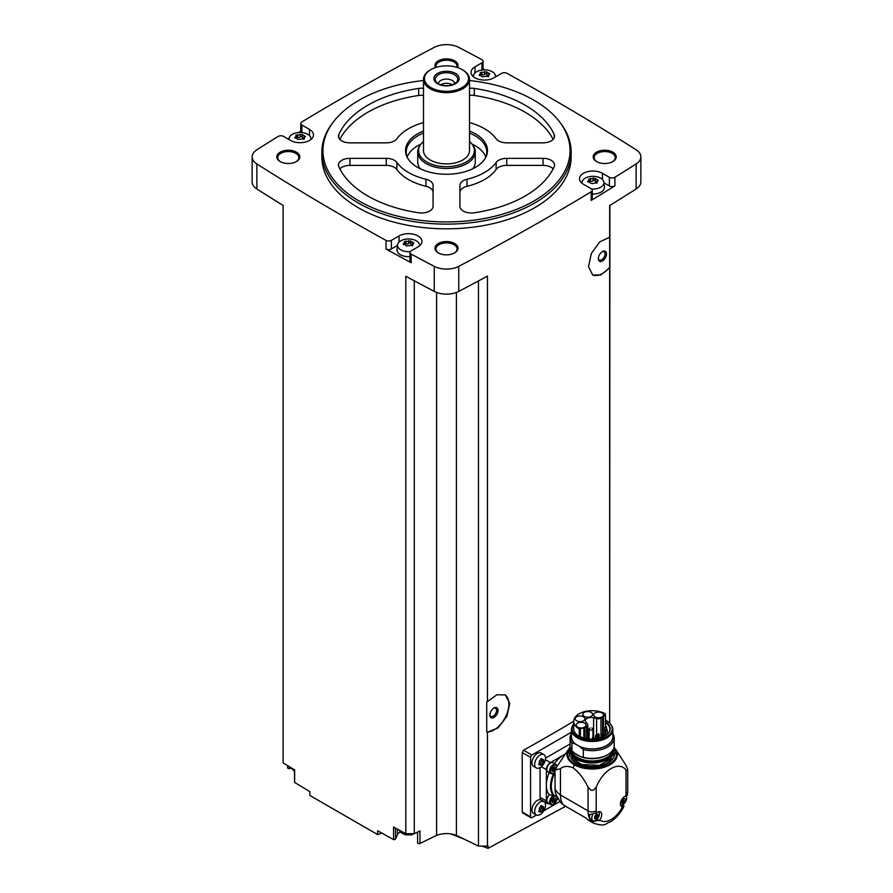 <?xml version="1.0" encoding="UTF-8"?>
<svg xmlns="http://www.w3.org/2000/svg" width="893" height="893" viewBox="0 0 893 893"><rect width="100%" height="100%" fill="white"/><g stroke="black" fill="none" stroke-linecap="round" stroke-linejoin="round"><path stroke-width="1.34" d="M523.611 812.842L522.238 812.05L522.238 752.542L523.611 750.209A2627.295 1516.85 180 0 0 573.686 721.332A18.463 10.66 0 0 0 579.222 728.956L583.843 727.884A5.659 3.271 0 0 0 585.015 727.36L586.634 726.422A3.84 2.21 0 0 0 587.761 724.859A3.84 2.21 0 0 0 587.404 723.922L586.009 722.191A5.659 3.271 0 0 1 585.395 720.718A5.659 3.271 0 0 1 593.611 717.805L593.611 737.64M565.649 806.279L488.047 848.35L488.047 845.76A2627.295 1516.85 0 0 1 487.444 846.084L487.444 732.193L498.026 727.907L506.878 716.454L509.769 703.36L505.349 694.955L496.876 694.754L487.444 701.608L487.444 276.116A2627.295 1516.85 0 0 1 458.756 291.397L458.756 266.348A2627.295 1516.85 0 0 0 591.177 191.783A3.84 2.21 0 0 0 592.249 190.254A3.84 2.21 0 0 0 591.121 188.691L583.464 184.271A13.428 7.747 0 0 1 579.524 178.79A13.428 7.747 0 0 1 587.817 171.623A13.428 7.747 0 0 1 602.44 173.309L609.394 177.316A3.84 2.21 0 0 0 614.909 177.261A2627.295 1516.85 0 0 0 636.129 163.944A18.217 10.515 0 0 0 640.861 156.867A18.217 10.515 0 0 0 636.129 149.79A2627.295 1516.85 0 0 0 506.978 73.338A3.84 2.21 0 0 0 501.62 73.371L493.963 77.791A13.428 7.747 0 0 1 479.329 79.477A13.428 7.747 0 0 1 471.046 72.311A13.428 7.747 0 0 1 474.976 66.83L481.919 62.823A3.84 2.21 0 0 0 483.046 61.26A3.84 2.21 0 0 0 481.829 59.63A2627.295 1516.85 0 0 0 458.756 47.385A18.217 10.515 0 0 0 434.244 47.385A2627.295 1516.85 0 0 0 301.823 121.95A3.84 2.21 0 0 0 300.751 123.48A3.84 2.21 0 0 0 301.879 125.042L309.536 129.463A13.428 7.747 0 0 1 313.476 134.943A13.428 7.747 0 0 1 305.183 142.11A13.428 7.747 0 0 1 290.56 140.424L283.606 136.417A3.84 2.21 0 0 0 278.091 136.473A2627.295 1516.85 0 0 0 256.871 149.79A18.217 10.515 0 0 0 252.139 156.867A18.217 10.515 0 0 0 256.871 163.944A2627.295 1516.85 0 0 0 386.022 240.396A3.84 2.21 0 0 0 391.38 240.362L399.037 235.942A13.428 7.747 0 0 1 413.671 234.256A13.428 7.747 0 0 1 421.954 241.423A13.428 7.747 0 0 1 418.024 246.903L411.081 250.911A3.84 2.21 0 0 0 409.954 252.473A3.84 2.21 0 0 0 411.171 254.092A2627.295 1516.85 0 0 0 434.244 266.348A18.217 10.515 0 0 0 458.756 266.348M609.662 723.084L609.662 267.822L600.777 274.999L592.74 275.044L588.509 266.739L591.289 253.567L599.705 241.869L609.662 237.248L609.662 205.557A2627.295 1516.85 0 0 0 636.129 188.992A18.217 10.515 0 0 0 640.861 181.915L640.861 156.867M592.249 190.254L592.249 198.871A3.84 2.21 0 0 1 591.177 200.4A2627.295 1516.85 0 0 0 614.909 185.867L614.909 177.261M504.947 694.743A21.097 12.178 -60 0 1 505.684 716.61A21.097 12.178 -60 0 1 486.741 731.97L486.741 701.831L487.444 701.608M487.444 846.084L478.458 846.084L478.458 280.949M486.741 731.97L487.444 732.193M609.662 237.248L609.662 267.208A21.097 12.178 -60 0 1 592.383 274.821M609.662 267.822L609.662 267.208M609.662 720.897L609.886 205.423M381.713 833.035L377.661 834.598L377.661 830.78A2627.295 1516.85 0 0 0 393.556 839.554A1.44 0.826 0 0 0 395.499 838.996L397.396 834.765A11.509 6.642 0 0 1 400.187 831.863M478.458 846.084L456.401 835.39A17.257 9.968 0 0 0 436.599 835.39L419.967 843.45A1.44 0.826 0 0 1 418.426 843.572A1.44 0.826 0 0 1 417.6 842.813A1.44 0.826 0 0 1 417.645 842.612M469.517 80.526A123.547 71.328 180 0 1 533.858 100.161A123.547 71.328 180 0 1 559.286 121.481L560.291 122.787A124.652 71.965 180 0 1 571.152 152.167L571.152 156.867A124.652 71.965 180 0 1 446.5 228.831A124.652 71.965 180 0 1 321.848 156.867L321.848 152.167A124.652 71.965 180 0 1 332.709 122.787L333.714 121.481A123.547 71.328 180 0 1 423.483 80.526M612.844 152.167A11.509 6.642 180 0 1 612.844 161.566A11.509 6.642 180 0 1 596.58 161.566A11.509 6.642 180 0 1 596.58 152.167A11.509 6.642 180 0 1 612.844 152.167M435.527 67.533A11.509 6.642 180 0 1 440.528 59.842A11.509 6.642 180 0 1 454.637 60.824A11.509 6.642 180 0 1 457.473 67.533M296.42 152.167A11.509 6.642 180 0 1 296.42 161.566A11.509 6.642 180 0 1 280.156 161.566A11.509 6.642 180 0 1 280.156 152.167A11.509 6.642 180 0 1 296.42 152.167M454.637 243.51A11.509 6.642 180 0 1 454.637 252.909A11.509 6.642 180 0 1 438.363 252.909A11.509 6.642 180 0 1 438.363 243.51A11.509 6.642 180 0 1 454.637 243.51M252.139 156.867L252.139 181.915A18.217 10.515 0 0 0 256.871 188.992A2627.295 1516.85 0 0 0 283.114 205.423L283.114 762.856A2627.295 1516.85 0 0 0 294.645 769.922L294.645 782.447A2627.295 1516.85 0 0 0 309.849 791.622L309.849 795.44L377.661 834.598M414.263 280.804L414.263 833.682L405.802 833.682A2627.295 1516.85 0 0 1 393.556 827.03L393.556 839.554M405.802 833.682L405.802 276.25A2627.295 1516.85 0 0 0 434.244 291.397A18.217 10.515 0 0 0 458.756 291.397M397.497 245.441L391.38 248.968A3.84 2.21 0 0 1 386.022 249.013A2627.295 1516.85 0 0 0 411.171 262.709L411.171 254.092M287.557 765.58L287.557 767.734A1.44 0.826 0 0 0 289.354 768.538L291.085 768.281M294.645 781.81A1.44 0.826 0 0 0 294.534 782.134A1.44 0.826 0 0 0 294.645 782.447M300.751 131.204A2627.295 1516.85 0 0 0 298.496 132.566M289.086 138.303A2627.295 1516.85 0 0 0 288.015 138.962M496.62 76.262A2627.295 1516.85 0 0 0 495.414 75.604M484.854 69.877A2627.295 1516.85 0 0 0 483.046 68.906M438.72 253.099A10.549 6.095 180 0 1 435.951 248.991A10.549 6.095 180 0 1 442.459 243.365A10.549 6.095 180 0 1 453.957 244.682A10.549 6.095 180 0 1 457.049 248.991A10.549 6.095 180 0 1 454.28 253.099M280.502 161.756A10.549 6.095 180 0 1 277.734 157.648A10.549 6.095 180 0 1 284.253 152.022A10.549 6.095 180 0 1 295.75 153.339A10.549 6.095 180 0 1 298.831 157.648A10.549 6.095 180 0 1 296.074 161.756M436.108 67.343A10.549 6.095 180 0 1 435.951 66.305A10.549 6.095 180 0 1 442.459 60.679A10.549 6.095 180 0 1 453.957 61.997A10.549 6.095 180 0 1 457.049 66.305A10.549 6.095 180 0 1 456.892 67.343M596.926 161.756A10.549 6.095 180 0 1 594.169 157.648A10.549 6.095 180 0 1 600.676 152.022A10.549 6.095 180 0 1 612.174 153.339A10.549 6.095 180 0 1 615.266 157.648A10.549 6.095 180 0 1 612.498 161.756M436.599 835.39L436.599 292.446M414.263 833.682L419.967 830.925L419.967 843.45M456.401 835.39L456.401 292.446M488.047 848.35L482.097 846.084M464.181 839.163L450.82 833.906M571.152 152.167A124.652 71.965 180 0 1 446.5 224.132A124.652 71.965 180 0 1 321.848 152.167M559.286 121.481A123.547 71.328 180 0 1 446.5 221.933A123.547 71.328 180 0 1 333.714 121.481M467.028 179.247A11.509 6.642 0 0 0 459.928 185.387L459.928 206.35A11.509 6.642 0 0 0 474.306 212.78A111.223 64.218 180 0 0 554.196 166.656A11.509 6.642 0 0 0 554.564 164.993A11.509 6.642 0 0 0 543.056 158.351L506.744 158.351A11.509 6.642 0 0 0 496.117 162.459A53.692 30.998 180 0 1 467.028 179.247L467.028 186.291A53.692 30.998 0 0 0 496.117 169.503L496.117 162.459M469.517 131.037A40.966 23.653 180 0 1 475.467 133.872A40.966 23.653 180 0 1 486.093 156.688A40.966 23.653 180 0 1 446.5 174.258A40.966 23.653 180 0 1 406.907 156.688A40.966 23.653 180 0 1 423.483 131.037M469.517 122.598A53.692 30.998 0 0 1 496.117 138.75A11.509 6.642 0 0 0 506.744 142.847L543.056 142.847A11.509 6.642 0 0 0 554.564 136.205A11.509 6.642 0 0 0 554.196 134.553A111.223 64.218 0 0 0 474.306 88.429A11.509 6.642 0 0 0 469.517 88.307M423.483 88.307A11.509 6.642 0 0 0 418.694 88.429A111.223 64.218 0 0 0 338.804 134.553A11.509 6.642 0 0 0 338.436 136.205A11.509 6.642 0 0 0 349.944 142.847L386.256 142.847A11.509 6.642 0 0 0 396.883 138.75A53.692 30.998 0 0 1 423.483 122.598M396.883 162.459A53.692 30.998 0 0 0 425.972 179.247A11.509 6.642 0 0 1 433.072 185.387L433.072 206.35A11.509 6.642 0 0 1 418.694 212.78A111.223 64.218 0 0 1 338.804 166.656A11.509 6.642 0 0 1 338.436 164.993A11.509 6.642 0 0 1 349.944 158.351L386.256 158.351A11.509 6.642 0 0 1 396.883 162.459L396.883 169.503A53.692 30.998 0 0 0 425.972 186.291L425.972 179.247M469.517 133.09A40.274 23.251 180 0 1 474.976 135.725A40.274 23.251 180 0 1 486.774 152.167A40.274 23.251 180 0 1 485.736 157.425M407.264 157.425A40.274 23.251 180 0 1 406.226 152.167A40.274 23.251 180 0 1 423.483 133.09M471.928 144.007A40.274 23.251 180 0 1 474.976 145.592A40.274 23.251 180 0 1 485.859 157.101M407.141 157.101A40.274 23.251 180 0 1 421.072 144.007M469.517 141.518A27.884 16.096 180 0 1 471.95 144.03L472.754 145.079A28.766 16.61 180 0 1 475.266 151.855L475.266 162.035A28.766 16.61 180 0 1 472.821 168.732M420.179 168.732A28.766 16.61 180 0 1 417.734 162.035L417.734 151.855A28.766 16.61 180 0 1 420.246 145.079L421.049 144.03A27.884 16.096 180 0 1 423.483 141.518M475.266 151.855A28.766 16.61 180 0 1 446.5 168.464A28.766 16.61 180 0 1 417.734 151.855M471.95 144.03A27.884 16.096 180 0 1 446.5 166.701A27.884 16.096 180 0 1 421.049 144.03M462.429 69.766A23.017 13.283 180 0 1 462.775 69.967L462.775 69.967A23.017 13.283 180 0 1 469.517 79.354L469.517 150.604A23.017 13.283 180 0 1 446.5 163.888A23.017 13.283 180 0 1 423.483 150.604L423.483 79.354A23.017 13.283 180 0 1 430.225 69.967A23.017 13.283 180 0 1 430.571 69.766M469.517 79.354A23.017 13.283 180 0 1 446.5 92.649A23.017 13.283 180 0 1 423.483 79.354M462.094 69.576L462.775 69.967L462.094 69.576A22.057 12.736 180 0 1 462.094 87.581A22.057 12.736 180 0 1 430.906 87.581A22.057 12.736 180 0 1 430.906 69.576A22.057 12.736 180 0 1 462.094 69.576M455.452 73.405A12.658 7.311 180 0 1 449.771 85.628A12.658 7.311 180 0 1 434.277 76.686A12.658 7.311 180 0 1 455.452 73.405M454.448 74.655A11.229 6.485 180 0 1 456.758 81.888A11.229 6.485 180 0 1 446.5 85.728A11.229 6.485 180 0 1 436.242 81.888A11.229 6.485 180 0 1 440.126 73.907A11.229 6.485 180 0 1 454.448 74.655M438.441 83.763A8.059 4.655 180 0 1 438.441 83.741A8.059 4.655 180 0 1 443.419 79.444A8.059 4.655 180 0 1 452.193 80.448A8.059 4.655 180 0 1 454.559 83.741A8.059 4.655 180 0 1 454.559 83.763M440.64 84.779A8.059 4.655 180 0 1 452.193 84.679A8.059 4.655 180 0 1 452.36 84.779M445.518 85.706A6.374 3.684 180 0 1 447.482 85.706M553.147 168.844A11.509 6.642 0 0 0 543.056 165.395L506.744 165.395A11.509 6.642 0 0 0 496.117 169.503M467.028 186.291A11.509 6.642 0 0 0 459.928 192.43L459.928 206.35M553.147 139.408A111.223 64.218 0 0 0 474.306 95.473A11.509 6.642 0 0 0 469.517 95.35M423.483 95.35A11.509 6.642 0 0 0 418.694 95.473A111.223 64.218 0 0 0 339.853 139.408M433.072 192.43A11.509 6.642 0 0 0 425.972 186.291M396.883 169.503A11.509 6.642 0 0 0 386.256 165.395L349.944 165.395A11.509 6.642 0 0 0 339.853 168.844M603.992 182.808L609.394 185.934A3.84 2.21 0 0 0 614.909 185.867M581.99 183.266A11.006 6.351 180 0 1 581.968 182.306A11.006 6.351 180 0 1 589.056 176.758A11.006 6.351 180 0 1 600.732 178.209A11.006 6.351 180 0 1 603.936 182.306L604.438 186.983A11.509 6.642 180 0 1 592.249 194.027M483.046 69.933A3.84 2.21 0 0 0 483.046 69.866L483.046 61.26M300.751 123.48L300.751 132.086A3.84 2.21 0 0 0 300.829 132.521M409.954 252.473L409.954 261.091A3.84 2.21 0 0 0 411.171 262.709M409.954 256.626A11.509 6.642 180 0 1 397.05 249.616L397.552 244.939A11.006 6.351 180 0 1 404.641 239.391A11.006 6.351 180 0 1 416.317 240.842A11.006 6.351 180 0 1 419.509 244.939A11.006 6.351 180 0 1 419.487 245.899M603.936 182.306A11.006 6.351 180 0 1 591.568 189.003M596.725 182.161A1.931 1.116 0 0 1 595.196 181.078A1.931 1.116 0 0 0 595.196 181.078L595.196 178.332L597.741 180.687L598.31 180.263M595.196 178.343L588.744 179.069M588.174 182.083L588.9 179.326L589.179 182.038M597.16 182.674L592.785 183.545L590.708 183.288L588.174 180.888L587.594 181.58M597.741 180.687L597.004 182.25L596.725 181.547L596.725 183.232M473.513 76.787A11.006 6.351 180 0 1 473.491 75.838A11.006 6.351 180 0 1 480.579 70.29A11.006 6.351 180 0 1 492.244 71.73A11.006 6.351 180 0 1 495.448 75.838A11.006 6.351 180 0 1 495.403 76.965M486.707 71.92L486.707 74.566A1.931 1.116 0 0 0 486.707 74.599L486.707 71.864L489.252 74.219L489.822 73.784M486.707 71.875L480.255 72.601M479.686 75.604L480.412 72.846L480.702 75.57M482.231 76.809L479.686 74.409L479.117 75.101M482.231 76.753L488.683 76.195M489.252 74.219L488.527 75.782L488.237 75.079L488.237 76.765M289.12 139.598A11.006 6.351 180 0 1 289.064 138.471A11.006 6.351 180 0 1 296.152 132.912A11.006 6.351 180 0 1 307.828 134.363A11.006 6.351 180 0 1 311.032 138.471A11.006 6.351 180 0 1 311.01 139.42M302.292 134.553L302.292 137.198A1.931 1.116 0 0 0 302.292 137.232L302.292 134.486L304.826 136.841L305.406 136.417M302.292 134.508L295.84 135.234M295.259 138.236L295.996 135.479L296.275 138.203M297.804 139.442L295.259 137.042L294.69 137.734M297.804 139.386L304.256 138.828M304.826 136.841L304.1 138.415L303.821 137.712L303.821 139.397M410.267 251.603A11.006 6.351 180 0 1 398.814 248.31A11.006 6.351 180 0 1 397.552 244.939M412.298 244.794A1.931 1.116 0 0 1 410.769 243.711A1.931 1.116 0 0 1 410.769 243.677L410.769 240.998L413.314 243.32L413.883 242.896M410.769 243.711L410.78 240.965M410.769 240.976L404.317 241.702M403.748 244.715L404.473 241.958L404.763 244.671M406.293 245.921L403.748 243.521L403.178 244.213M406.293 245.865L412.745 245.307M413.314 243.32L412.588 244.883L412.298 244.18L412.298 245.865M595.196 181A1.105 0.636 0 0 0 593.119 180.721A1.931 1.116 0 0 1 590.418 181.145A1.105 0.636 0 0 0 589.179 181.167M410.769 243.622A1.105 0.636 0 0 0 408.704 243.354A1.931 1.116 0 0 1 405.991 243.778A1.105 0.636 0 0 0 404.763 243.8M302.292 137.232A1.931 1.116 0 0 0 303.821 138.326M302.292 137.154A1.105 0.636 0 0 0 300.215 136.886A1.931 1.116 0 0 1 297.503 137.299A1.105 0.636 0 0 0 296.275 137.332M486.707 74.599A1.931 1.116 0 0 0 488.237 75.693M486.707 74.521A1.105 0.636 0 0 0 484.642 74.253A1.931 1.116 0 0 1 481.93 74.666A1.105 0.636 0 0 0 480.702 74.699M571.475 732.182L531.927 755.009A1.92 1.105 120 0 0 530.576 757.364L530.576 816.861A1.92 1.105 120 0 0 530.967 817.742A1.92 1.105 120 0 0 531.927 817.642L536.47 815.019M543.737 810.833L559.878 801.512M536.269 814.918L533.523 813.322A7.669 4.432 -60 0 1 533.523 804.47A7.669 4.432 -60 0 1 541.191 800.039L543.937 801.624A7.669 4.432 -60 0 1 545.121 807.774A7.669 4.432 -60 0 1 540.109 814.539A7.669 4.432 -60 0 1 536.269 814.918A7.669 4.432 -60 0 1 536.269 806.055A7.669 4.432 -60 0 1 543.937 801.624M536.269 767.935L533.523 766.35A7.669 4.432 -60 0 1 533.523 757.498A7.669 4.432 -60 0 1 541.191 753.067L543.937 754.652A7.669 4.432 -60 0 1 545.121 760.803A7.669 4.432 -60 0 1 540.109 767.556A7.669 4.432 -60 0 1 536.269 767.935A7.669 4.432 -60 0 1 536.269 759.083A7.669 4.432 -60 0 1 543.937 754.652M540.064 767.578L540.064 797.293A5.749 3.326 120 0 0 541.258 799.927L547.565 803.566A5.749 3.326 120 0 0 549.362 803.733M570.08 743.947L545.534 758.124M592.93 820.712L591.869 821.873A26.846 15.505 -60 0 1 588.398 814.862L596.323 813.065A6.039 3.483 -60 0 1 600.498 811.916A6.039 3.483 -60 0 1 599.75 820.008L591.869 821.873A26.846 15.505 -60 0 0 593.622 823.19L588.822 820.421A26.846 15.505 120 0 1 586.188 818.144L563.394 804.984L560.168 801.881L555.959 794.402A23.017 13.283 -60 0 1 555.033 788.709A26.846 15.505 0 0 0 560.458 794.971L588.052 810.9A5.749 3.326 0 0 0 596.189 810.9L596.189 787.291C603.065 769.844 619.117 760.546 626.026 770.067L627.6 770.369A5.749 3.326 0 0 0 627.712 769.721A5.749 3.326 0 0 0 627.6 769.063L626.026 765.379L615.355 748.814A25.205 14.556 180 0 1 606.213 766.551A25.205 14.556 180 0 1 574.322 764.765L573.15 767.88C579.3 772.679 584.268 779.154 588.052 787.291L590.987 790.205A5.749 3.326 0 0 0 593.253 790.205L596.189 787.291M574.322 764.765A25.205 14.556 0 0 1 568.919 748.814L569.042 748.647A25.205 14.556 0 0 0 568.919 748.814L556.674 766.942L555.033 767.88L555.033 788.709M555.033 767.88A26.846 15.505 0 0 0 556.149 769.922L560.458 768.639L560.458 794.971A26.846 15.505 -60 0 0 563.394 804.984M560.458 768.639C563.829 765.971 568.06 765.725 573.15 767.88M622.22 804.359C624.263 805.653 624.52 806.491 622.957 806.892L622.466 806.892A6.039 3.483 -60 0 1 621.718 806.636A6.039 3.483 -60 0 1 621.048 801.043A6.039 3.483 -60 0 1 625.904 795.987L627.433 795.194L627.712 791.332A5.749 3.326 0 0 1 626.026 793.676A21.097 12.178 -60 0 1 625.904 795.987M593.622 823.19C606.202 827.186 605.063 823.391 610.499 821.806C616.103 818.234 620.579 813.088 623.928 806.368L622.957 806.892L620.836 805.665M564.979 754.205A24.926 14.388 120 0 0 563.996 754.741A24.926 14.388 120 0 0 554.531 763.403A5.95 3.427 120 0 1 554.586 763.571M555.033 774.555L553.325 774.119A23.397 13.507 -60 0 0 553.325 795.44L554.218 795.384A22.816 13.172 -60 0 1 554.218 774.086M557.098 797.047L554.218 795.384M549.307 772.702A5.95 3.427 120 0 1 549.139 772.735A24.926 14.388 120 0 0 546.371 785.271L546.371 800.932A5.749 3.326 120 0 0 547.565 803.566M553.325 795.44L549.139 794.614A24.926 14.388 -60 0 1 546.371 785.271L546.371 769.61L541.325 766.696M586.188 818.144L569.31 808.399M547.945 771.909A5.269 3.047 -60 0 1 547.934 765.814A5.269 3.047 -60 0 1 553.213 762.778L555.926 764.341A5.269 3.047 -60 0 0 550.646 767.388A5.269 3.047 -60 0 0 550.646 773.472L547.945 771.909M565.023 754.15L550.445 762.566A5.749 3.326 120 0 0 546.371 769.61M553.292 804.213A5.269 3.047 -60 0 1 550.646 804.481L547.945 802.907A5.269 3.047 -60 0 1 549.541 794.803M557.076 799.447L558.08 798.867M555.033 769.889A1.005 0.58 120 0 0 554.229 770.983L553.437 771.44A1.005 0.58 120 0 0 552.544 771.351L552.142 770.793A1.005 0.58 120 0 0 552.142 769.599L552.544 768.583A1.005 0.58 120 0 0 553.437 767.467L554.229 767.009A1.005 0.58 120 0 0 555.122 767.087L555.558 767.578M555.524 798.655A1.005 0.58 120 0 0 555.524 799.849L555.122 800.865A1.005 0.58 120 0 0 554.229 801.981L553.437 802.439A1.005 0.58 120 0 0 552.544 802.36L552.142 801.791A1.005 0.58 120 0 0 552.142 800.597L552.544 799.581A1.005 0.58 120 0 0 553.437 798.465L554.229 798.007A1.005 0.58 120 0 0 555.122 798.085L555.524 798.655L554.866 798.275M553.548 767.165A1.005 0.58 120 0 0 553.76 767.824L555.033 768.56M552.343 770.257L552.466 769.956A1.005 0.58 120 0 1 553.359 768.851L553.783 767.835M553.548 798.163A1.005 0.58 120 0 0 553.76 798.833L553.738 798.822M552.343 801.267L552.466 800.965A1.005 0.58 120 0 1 553.359 799.849L553.783 798.844M541.705 760.334L541.125 761.74L542.989 762.823L540.745 765.201M540.645 765.011L539.394 764.899L541.75 764.375L539.874 763.292A1.395 0.804 120 0 1 541.125 761.74M538.847 764.118L539.394 764.899L539.394 761.026L541.538 758.592M542.687 759.24L543.547 759.742L543.547 761.405L541.671 760.323A1.395 0.804 120 0 0 541.671 760.323L543.524 761.394M542.989 762.823L543.547 761.405M541.705 807.317L541.125 808.712L542.989 809.795L540.745 812.172M540.645 811.983L539.394 811.871L541.75 811.346L539.874 810.264A1.395 0.804 120 0 1 541.125 808.712M538.847 811.09L539.394 811.871L539.394 808.009L541.538 805.575M542.687 806.212L543.547 806.714L543.547 808.377L541.649 807.283A1.395 0.804 120 0 0 541.671 807.294L543.513 808.355M542.989 809.795L543.547 808.377M541.515 758.95A1.395 0.804 120 0 0 541.649 760.311M539.405 764.051L539.874 763.292M541.515 805.933A1.395 0.804 120 0 0 541.649 807.283M539.405 811.034L539.874 810.264M598.678 811.715A5.369 3.103 -60 0 1 598.957 816.102A5.369 3.103 -60 0 1 595.586 820.433A5.369 3.103 -60 0 1 592.896 820.7L590.731 819.439A5.369 3.103 -60 0 1 589.838 815.376M592.896 820.7A5.369 3.103 -60 0 1 592.494 815.276M595.977 818.881L595.017 818.792L597.774 817.207L595.944 816.146L596.39 815.075M595.017 818.792L594.437 818.457M595.977 814.639L596.814 814.148L595.017 815.834L594.593 818.189M597.774 817.207L598.198 814.84L597.54 814.461M625.937 795.976A5.369 3.103 -60 0 1 626.216 800.374A5.369 3.103 -60 0 1 622.834 804.693A5.369 3.103 -60 0 1 620.635 805.151M623.236 803.142L622.276 803.053L625.033 801.467L623.202 800.407L623.649 799.335A1.072 0.625 120 0 1 623.504 798.275L624.341 798.755M622.276 803.053L621.695 802.718M623.236 798.9L624.073 798.42L622.276 800.095L621.852 802.461M625.033 801.467L625.457 799.101L624.799 798.722M597.082 814.494L596.256 814.014A1.072 0.625 120 0 0 596.368 815.052L598.176 816.102L596.357 815.052M595.944 816.146A1.072 0.625 120 0 0 594.984 817.341L594.894 817.608M623.202 800.407A1.072 0.625 120 0 0 622.242 801.601L622.153 801.869M627.6 769.063A35.474 20.483 180 0 1 627.6 770.369M593.253 790.205A35.474 20.483 180 0 1 590.987 790.205M556.674 766.942A36.01 20.785 0 0 0 556.149 769.922M613.915 747.664A21.957 12.681 180 0 1 614.094 749.294A21.957 12.681 180 0 1 592.137 761.975A21.957 12.681 180 0 1 570.18 749.294A21.957 12.681 180 0 1 570.359 747.664M612.844 750.042A20.796 12 180 0 1 592.137 760.959A20.796 12 180 0 1 571.431 750.042M612.799 733.488A22.057 12.736 180 0 1 614.194 737.931L614.194 745.655A22.057 12.736 180 0 1 607.731 754.663L606.905 755.143A20.874 12.056 180 0 1 580.673 756.695A20.874 12.056 180 0 1 577.38 755.143A20.874 12.056 180 0 1 577.347 755.121M571.475 733.488A22.057 12.736 180 0 0 570.08 737.931A22.057 12.736 180 0 0 571.911 743.009L571.911 750.734L574.623 753.201A20.952 12.1 0 0 0 577.325 755.11A20.952 12.1 0 0 0 580.629 756.661L583.341 757.331A22.057 12.736 180 0 0 607.731 754.663M571.911 750.734A22.057 12.736 180 0 1 570.08 745.655L570.08 737.931M571.911 743.009L574.913 743.78A20.874 12.056 180 0 1 571.475 735.252M574.913 743.78L575.907 744.36A20.662 11.933 180 0 1 571.475 736.971L571.475 729.57A20.662 11.933 180 0 1 573.273 724.692A20.662 11.933 180 0 1 573.54 724.368M610.734 724.368A20.662 11.933 180 0 1 611.002 724.692A20.662 11.933 180 0 1 612.799 729.57L612.799 736.971A20.662 11.933 180 0 1 601.156 747.709A20.662 11.933 180 0 1 579.345 746.347L583.341 749.607L583.341 757.331M612.799 729.57A20.662 11.933 180 0 1 592.137 741.491A20.662 11.933 180 0 1 571.475 729.57M579.345 746.347L579.345 746.213A20.662 11.933 0 0 1 575.907 744.226L575.907 744.36M605.599 720.149A20.115 11.609 180 0 1 606.358 720.573A20.115 11.609 180 0 1 610.499 724.044A20.115 11.609 180 0 1 592.26 740.397A20.115 11.609 180 0 1 573.686 724.178L573.273 724.692M605.465 721.432L605.566 721.845A18.027 10.403 180 0 1 608.591 733.03A18.027 10.403 180 0 1 580.115 736.535L579.222 736.39A18.463 10.66 180 0 1 573.686 728.788L573.686 721.343A18.463 10.66 0 0 1 585.161 711.475A18.463 10.66 0 0 1 605.32 713.887L605.599 721.711M593.611 717.805L596.602 718.608A3.84 2.21 0 0 0 600.933 718.173L602.563 717.235A5.659 3.271 0 0 0 603.456 716.554L605.465 714.545L605.421 722.504A17.693 10.214 180 0 1 609.83 729.257A17.693 10.214 180 0 1 608.434 733.231M605.421 722.504L605.421 726.511M612.799 735.252A20.874 12.056 180 0 1 603.177 747.207A20.874 12.056 180 0 1 580.35 746.916M614.194 737.931A22.057 12.736 180 0 1 583.341 749.607M574.623 753.201L580.629 756.661M589.146 737.998A5.659 3.271 0 0 0 588.543 738.154L586.645 738.69L586.634 726.422M593.923 738.243L595.564 738.69M576.61 720.807A4.889 2.824 0 0 0 581.935 721.421A4.889 2.824 0 0 0 584.96 718.809A4.889 2.824 0 0 0 580.059 715.985A4.889 2.824 0 0 0 575.17 718.809A4.889 2.824 0 0 0 576.61 720.807M584.29 716.376A4.889 2.824 0 0 0 589.614 716.979A4.889 2.824 0 0 0 592.639 714.378A4.889 2.824 0 0 0 587.75 711.554A4.889 2.824 0 0 0 582.85 714.378A4.889 2.824 0 0 0 584.29 716.376M595.106 716.923A4.889 2.824 0 0 0 600.431 717.525A4.889 2.824 0 0 0 603.456 714.925A4.889 2.824 0 0 0 598.567 712.101A4.889 2.824 0 0 0 593.678 714.925A4.889 2.824 0 0 0 595.106 716.923M577.648 727.148A4.889 2.824 0 0 0 582.984 727.762A4.889 2.824 0 0 0 585.998 725.149A4.889 2.824 0 0 0 581.109 722.325A4.889 2.824 0 0 0 576.219 725.149A4.889 2.824 0 0 0 577.648 727.148M604.918 734.582L602.373 736.178M591.947 728.041A1.909 1.105 180 0 1 592.405 728.241A1.909 1.105 180 0 1 592.963 729.023A1.909 1.105 180 0 1 591.054 730.117A1.909 1.105 180 0 1 589.146 729.023A1.909 1.105 180 0 1 590.161 728.041M606.548 727.259L604.918 727.65L604.963 736.1M587.94 736.982L587.203 737.015L587.94 736.982M593.376 737.428L592.639 737.451L593.979 738.645L593.287 739.17M606.983 729.57L606.247 729.592L606.983 729.57M606.213 726.422L605.487 726.455L606.213 726.422M602.44 260.99A5.749 3.326 -60 0 1 598.377 258.646A5.749 3.326 -60 0 1 602.44 251.603A5.749 3.326 -60 0 1 606.514 253.947A5.749 3.326 -60 0 1 602.44 260.99M602.061 251.837A4.711 2.724 -60 0 1 604.07 251.793A4.711 2.724 -60 0 1 604.795 255.565A4.711 2.724 -60 0 1 601.715 259.718A4.711 2.724 -60 0 1 599.348 259.952A4.711 2.724 -60 0 1 598.399 258.189M493.963 717.425A5.749 3.326 -60 0 1 489.889 715.081A5.749 3.326 -60 0 1 493.963 708.037A5.749 3.326 -60 0 1 498.026 710.381A5.749 3.326 -60 0 1 493.963 717.425M493.572 708.283A4.711 2.724 -60 0 1 495.582 708.227A4.711 2.724 -60 0 1 496.307 712A4.711 2.724 -60 0 1 493.226 716.164A4.711 2.724 -60 0 1 490.871 716.387A4.711 2.724 -60 0 1 489.911 714.623M636.129 188.992L636.129 163.944M591.177 200.4L591.177 191.783M434.244 291.397L434.244 266.348M386.022 249.013L386.022 240.396M256.871 188.992L256.871 163.944M543.056 165.395L543.056 158.351M506.744 165.395L506.744 158.351M554.196 137.868L554.196 134.553M474.306 95.473L474.306 88.429M418.694 95.473L418.694 88.429M338.804 137.868L338.804 134.553M349.944 165.395L349.944 158.351M386.256 165.395L386.256 158.351M609.394 185.934L609.394 177.316M602.44 179.493L602.44 173.309M474.976 73.014L474.976 66.83M481.919 70.045L481.919 62.823M301.879 132.599L301.879 125.042M309.536 135.647L309.536 129.463M399.037 242.126L399.037 235.942M391.38 248.968L391.38 240.362M597.183 180.855L597.183 179.493M597.004 183.054L597.004 182.25M590.418 181.145L590.418 178.444M593.119 180.721L593.119 178.031M412.756 243.488L412.756 242.126M412.588 245.687L412.588 244.883M405.991 243.778L405.991 241.077M408.704 243.354L408.704 240.663M304.279 137.02L304.279 135.647M304.1 139.208L304.1 138.415M297.503 137.299L297.503 134.597M300.215 136.886L300.215 134.184M488.694 74.387L488.694 73.014M488.527 76.575L488.527 75.782M481.93 74.666L481.93 71.976M484.642 74.253L484.642 71.552M397.396 829.128L397.396 834.765M395.499 828.09L395.499 838.996M289.354 766.685L289.354 768.538M411.64 833.682A9.589 5.537 180 0 1 399.461 830.256M294.534 770.346A9.589 5.537 180 0 1 291.051 767.723M531.927 755.009L523.611 750.209M530.576 757.364L522.238 752.542M530.576 816.861L522.238 812.05M588.052 787.291L588.052 810.9A26.846 15.505 -60 0 0 588.398 814.862M626.026 770.067L626.026 793.676M622.466 806.892A21.097 12.178 -60 0 1 599.75 820.008M596.323 813.065A21.097 12.178 -60 0 1 596.189 810.9M550.445 762.566L545.389 759.653M546.371 800.932L540.064 797.293M553.292 773.215A5.269 3.047 -60 0 1 550.646 773.472L553.671 773.249L555.033 772.155M555.033 771.932A4.51 2.601 -60 0 1 553.827 772.903A4.51 2.601 -60 0 1 550.657 771.373A4.51 2.601 -60 0 1 553.292 765.904A4.51 2.601 -60 0 1 556.908 766.507M557.143 797.148L556.897 800.061L555.234 802.952L553.671 804.258L550.646 804.481A5.269 3.047 -60 0 1 549.976 799.849A5.269 3.047 -60 0 1 553.917 795.306M556.54 796.723A4.51 2.601 -60 0 1 556.618 800.407A4.51 2.601 -60 0 1 553.827 803.901A4.51 2.601 -60 0 1 550.769 800.988A4.51 2.601 -60 0 1 555.502 796.121M554.866 767.266L555.479 767.623M553.359 768.851L555.033 769.811M552.466 769.956L554.229 770.983M553.359 799.849L555.122 800.865M552.466 800.965L554.229 801.981M538.646 764.464L539.394 764.899M538.646 811.436L539.394 811.871M599.17 820.622L596.948 819.35M596.814 818.39L594.984 817.341M624.073 802.651L622.242 801.601M615.69 750.455A24.368 14.065 180 0 1 592.137 768.136A24.368 14.065 180 0 1 568.595 750.455M613.1 758.369A22.247 12.848 180 0 1 592.137 766.92A22.247 12.848 180 0 1 571.174 758.369M610.712 760.602A21.957 12.681 180 0 1 573.574 760.602M607.564 759.262A21.666 12.513 180 0 1 576.711 759.262M614.094 750.232A21.957 12.681 180 0 1 592.137 762.912A21.957 12.681 180 0 1 570.18 750.232C568.863 766.763 615.411 766.763 614.094 750.232L614.094 749.294M600.933 718.173L600.933 737.864M596.602 718.608L596.602 735.374M583.843 727.884L583.843 738.02M580.372 729.034L580.372 736.658M603.456 716.554L603.456 735.43M579.222 728.956L579.222 736.39M585.015 727.36L585.015 738.344M602.563 717.235L602.563 735.944M597.45 737.372L596.412 737.618L596.412 738.891M602.898 736.524L601.871 737.54M596.591 735.542L595.564 735.787L595.564 739.002M598.902 734.213L597.875 734.459L597.875 738.645M602.061 734.705L601.022 734.95L601.022 737.83M588.264 737.808L588.543 738.98M593.7 738.254L593.979 739.136M592.863 739.181L592.081 739.192M607.307 730.396L605.688 730.787L605.688 735.642M430.906 69.576L430.225 69.967M581.968 182.306L581.879 183.165M473.491 75.838L473.39 76.698M495.448 75.838L495.559 76.865M289.064 138.471L288.952 139.498M311.032 138.471L311.121 139.33M419.509 244.939L419.61 245.798M595.196 181.078L595.196 178.366M417.6 832.075L417.6 842.813M294.534 769.855L294.534 782.134M415.781 832.946L411.684 834.843L405.422 834.855L400.723 832.466L399.216 830.122M294.534 771.396L290.761 767.556M530.967 817.742L522.651 812.931M627.712 769.721L627.712 791.332M557.812 798.398L557.232 798.364M557.143 766.105L555.926 764.341M553.738 767.813L555.033 768.572M552.254 770.581L553.247 771.15M553.772 766.908L554.419 767.288M552.254 801.579L553.247 802.16M553.772 797.918L554.419 798.286M539.037 763.839L540.455 764.654M541.024 758.67L542.084 759.273M539.037 810.811L540.455 811.637M541.024 805.642L542.084 806.256M595.832 818.613L594.749 817.988M623.091 802.874L622.008 802.249M604.36 760.881L597.506 762.7L579.925 760.881M570.125 746.47L569.053 748.624L569.656 756.159L581.522 764.475L599.17 765.346L613.48 757.911L615.779 751.75L614.15 746.47M570.18 749.294L570.18 750.232M610.499 724.044L611.002 724.692M587.761 724.859L587.761 736.915M589.146 729.023L589.146 739.047M592.963 729.023L592.963 737.339M596.412 737.618A0.603 0.603 0 0 1 597.015 737.015A0.603 0.603 0 0 1 597.629 737.618L597.629 738.69M600.743 737.919A0.603 0.603 0 0 0 599.56 738.098M601.871 736.77A0.603 0.603 0 0 1 602.474 736.167A0.603 0.603 0 0 1 603.076 736.77L603.076 737.049M595.564 735.787A0.603 0.603 0 0 1 596.167 735.185A0.603 0.603 0 0 1 596.77 735.787L596.77 737.06M597.875 734.459A0.603 0.603 0 0 1 598.477 733.856A0.603 0.603 0 0 1 599.08 734.459L599.08 738.388M601.022 734.95A0.603 0.603 0 0 1 601.636 734.347A0.603 0.603 0 0 1 602.239 734.95L602.239 736.212M587.985 737.015L588.543 738.198M587.203 737.015L586.645 738.198M592.639 737.451L592.081 738.645M607.028 729.592L607.586 734.146M606.247 729.592L605.688 730.787M606.258 726.455L606.827 729.503M605.487 726.455L604.918 727.65"/></g></svg>
